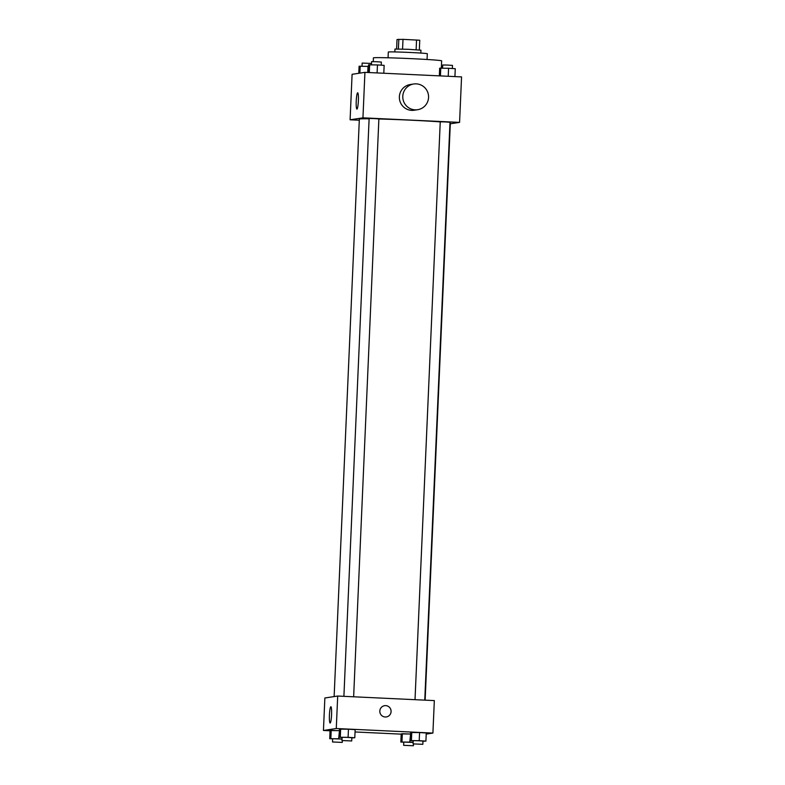 <?xml version="1.0" encoding="UTF-8"?>
<svg xmlns="http://www.w3.org/2000/svg" width="785" height="785" viewBox="0 0 785 785"><rect width="100%" height="100%" fill="white"/><g stroke="black" fill="none" stroke-linecap="round" stroke-linejoin="round"><path stroke-width="1.18" d="M396.602 48.964L397.014 39.525L402.999 39.348L419.749 40.231L419.327 49.955M394.835 51.928L394.963 49.053L407.974 49.288L420.956 50.191L420.829 53.066M398.387 48.974L398.819 39.25M416.128 49.72L416.55 39.986M402.568 49.082L402.999 39.348M388.065 57.796L388.32 52.026A19.517 0.51 2.5 0 1 407.837 52.369A19.517 0.51 2.5 0 1 427.315 53.723L427.06 59.493M373.248 61.613L373.415 57.884A34.147 0.883 2.5 0 1 407.572 58.483A34.147 0.883 2.5 0 1 441.651 60.857L441.337 68.04M359.295 120.223L350.1 119.791L352.092 74.31L364.927 72.357L461.56 76.91L459.578 122.391L450.296 123.794M425.136 700.161L450.335 123.078A45.54 1.177 -177.5 0 0 449.972 122.911M440.248 121.891A45.54 1.177 -177.5 0 0 378.87 118.986M369.117 118.8A45.54 1.177 -177.5 0 0 359.344 119.104L334.135 696.58M350.1 119.791L362.945 117.838L459.578 122.391M353.642 696.795L378.88 118.908L374.003 118.564L369.127 118.486L343.899 696.334M424.763 700.141L450.001 122.254L445.134 121.92L440.248 121.832L415.02 699.68M362.945 117.838L364.927 72.357M356.233 101.108A8.154 1.07 92.7 0 1 357.685 92.797A8.154 1.07 92.7 0 1 358.362 101A8.154 1.07 92.7 0 1 356.92 109.095A8.154 1.07 92.7 0 1 356.233 101.108M417.63 109.714L414.205 110.234A13.011 12.894 -98.6 0 1 399.506 99.312A13.011 12.894 -98.6 0 1 410.29 84.515L413.715 83.995A13.011 12.894 -98.6 0 1 428.551 96.182A13.011 12.894 -98.6 0 1 417.63 109.714A13.011 12.894 -98.6 0 1 402.931 98.792A13.011 12.894 -98.6 0 1 413.715 83.995M330.073 730.786L323.44 730.472L324.862 697.993L337.697 696.04L434.331 700.593L432.908 733.072L426.216 734.093M342.103 737.429L339.179 737.243L339.532 729.128L348.452 729.216L355.144 729.638L348.452 729.216L348.098 737.331L354.791 737.763L351.847 737.871M403.775 742.217L400.85 742.031L401.213 733.916L402.322 733.739L410.594 734.024L409.77 742.119L413.155 742.335M323.44 730.472L336.274 728.519L432.908 733.072M401.204 734.142L355.036 731.963M413.224 740.785L410.3 740.598L410.653 732.474L419.573 732.562L426.265 732.984L419.573 732.562L419.219 740.687L425.912 741.109L422.978 741.217M332.654 738.871L329.729 738.685L330.083 730.56L331.201 730.393L339.463 730.678L338.649 738.773L342.034 738.989M336.274 728.519L337.697 696.04M329.425 715.047A8.154 1.07 92.7 0 1 330.877 706.736A8.154 1.07 92.7 0 1 331.564 714.929A8.154 1.07 92.7 0 1 330.112 723.034A8.154 1.07 92.7 0 1 329.425 715.047M384.591 705.686A5.691 5.642 -98.6 0 1 391.077 711.014A5.691 5.642 -98.6 0 1 386.298 716.94A5.691 5.642 -98.6 0 1 379.871 712.162A5.691 5.642 -98.6 0 1 385.69 705.627A5.691 5.642 -98.6 0 1 386.298 716.94M329.729 738.685L338.649 738.773M342.034 739.087L332.663 738.724L332.516 741.972L342.27 742.404L332.516 741.972M330.083 730.56L339.002 730.649M330.848 738.518L331.201 730.393M339.179 737.243L348.098 737.331M351.719 740.962L351.857 737.714L346.99 737.38L342.113 737.292L341.966 740.54L351.719 740.962L341.966 740.54M354.791 737.763L355.144 729.638M339.532 729.128L348.452 729.216M340.288 737.076L340.651 728.961M400.85 742.031L409.77 742.119M413.155 742.433L403.784 742.08L403.637 745.328L413.391 745.75L403.637 745.328M401.213 733.916L410.123 733.995M401.969 741.864L402.322 733.739M410.3 740.598L419.219 740.687M422.84 744.317L422.978 741.069L418.111 740.726L413.234 740.638L413.087 743.886L422.84 744.317L413.087 743.886M425.912 741.109L426.265 732.984M410.653 732.474L419.573 732.562M411.418 740.422L411.772 732.307M358.784 73.299L359.088 66.274L368.469 66.391M367.733 72.495L368.008 66.362M359.893 73.123L360.197 66.107M371.531 63.438L362.16 63.075L362.022 66.166M368.204 72.514L368.538 64.841L377.457 64.929L384.15 65.351L383.796 73.25M377.104 72.936L377.457 64.929M369.303 72.563L369.647 64.674M381.225 65.165L381.363 62.064L376.486 61.721L371.609 61.632L371.472 64.733M442.652 66.784L441.396 66.686M439.325 75.86L439.659 68.187L448.578 68.275L455.271 68.707L454.927 76.596M448.225 76.282L448.578 68.275M440.424 75.919L440.777 68.02M452.346 68.521L452.484 65.41L447.607 65.076L442.73 64.988L442.593 68.079M342.27 742.404L342.348 740.608M413.391 745.75L413.469 743.954"/></g></svg>

